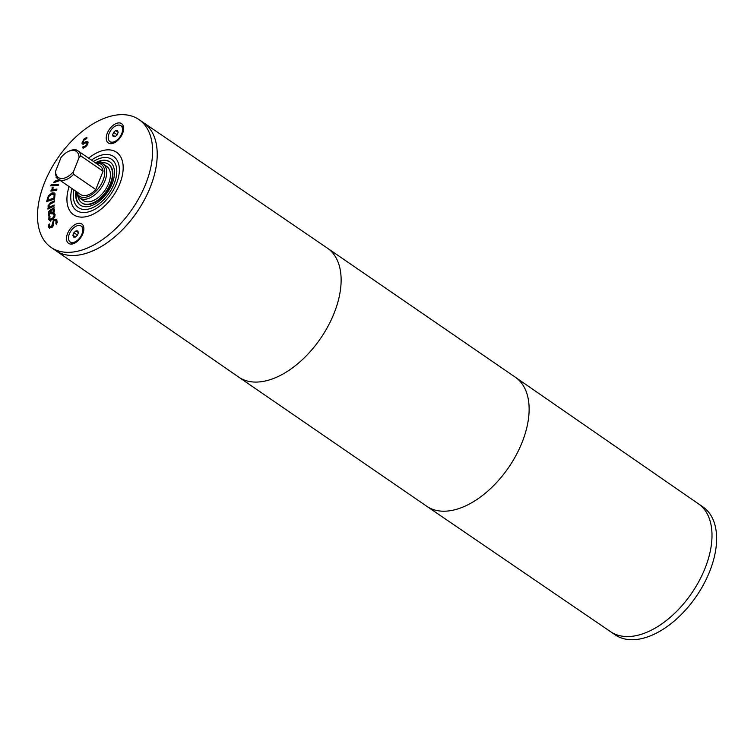 <?xml version="1.0" encoding="UTF-8"?>
<svg xmlns="http://www.w3.org/2000/svg" width="754" height="754" viewBox="0 0 754 754"><rect width="100%" height="100%" fill="white"/><g stroke="black" fill="none" stroke-linecap="round" stroke-linejoin="round"><path stroke-width="1.13" d="M55.551 171.328L55.598 174.193A17.238 10.028 -55.5 0 0 58.482 179.282L80.669 194.532A17.238 10.028 -55.5 0 0 95.805 189.565L73.619 174.325L73.572 171.46A15.862 9.227 124.5 0 1 61.743 178.519A15.862 9.227 124.5 0 1 55.551 171.328L61.055 157.426A15.862 9.227 124.5 0 1 68.152 151.573A15.862 9.227 124.5 0 1 79.076 157.558L80.885 155.965A17.238 10.028 -55.5 0 0 78.001 150.866A17.238 10.028 -55.5 0 0 69.151 151.083L68.152 151.573M73.572 171.46L79.076 157.558M95.805 189.565L103.072 171.205A17.238 10.028 -55.5 0 0 100.188 166.106L78.001 150.866M80.885 155.965L103.072 171.205M58.482 179.282A17.238 10.028 -55.5 0 0 73.619 174.325M709.75 571.268A77.568 45.117 -55.5 0 0 702.982 506.952L698.393 503.795A77.568 45.117 -55.5 0 1 705.131 568.092A77.568 45.117 -55.5 0 1 610.561 631.682L615.151 634.83A77.568 45.117 -55.5 0 0 709.75 571.268M112.629 134.872L113.637 132.346L115.664 130.555L117.53 130.574L118.142 132.374L117.134 134.909L115.108 136.691L113.241 136.681L112.629 134.872L115.183 136.625M113.637 132.346L117.19 134.778M115.664 130.555L118.086 132.223M121.696 133.675A9.651 5.617 -55.5 0 0 120.847 125.673A9.651 5.617 -55.5 0 0 110.753 130.442A9.651 5.617 -55.5 0 0 109.924 141.582A9.651 5.617 -55.5 0 0 121.696 133.675M123.383 126.436A11.725 6.814 -55.5 0 0 122.289 126.653M111.356 142.572A11.725 6.814 -55.5 0 0 111.545 143.675M122.582 133.364A11.725 6.814 124.5 0 1 108.284 142.968A11.725 6.814 124.5 0 1 109.302 129.452A11.725 6.814 124.5 0 1 121.564 123.647A11.725 6.814 124.5 0 1 122.582 133.364M72.893 235.248L73.892 232.713L75.928 230.931L77.794 230.941L78.397 232.75L77.398 235.286L75.362 237.067L73.496 237.048L72.893 235.248L75.438 237.001M75.928 230.931L78.35 232.6M73.892 232.713L77.445 235.154M81.95 234.042A9.651 5.617 -55.5 0 0 81.112 226.04A9.651 5.617 -55.5 0 0 71.017 230.818A9.651 5.617 -55.5 0 0 70.179 241.959A9.651 5.617 -55.5 0 0 81.95 234.042M71.809 244.042A11.725 6.814 124.5 0 1 71.611 242.939M82.544 227.029A11.725 6.814 124.5 0 1 83.647 226.813M82.846 233.74A11.725 6.814 124.5 0 1 68.548 243.344A11.725 6.814 124.5 0 1 69.566 229.819A11.725 6.814 124.5 0 1 81.818 224.013A11.725 6.814 124.5 0 1 82.846 233.74M57.709 178.651L56.088 177.407L56.371 176.766M56.088 177.407L56.701 177.379M60.169 180.442L53.713 182.732L54.307 181.394L58.991 179.641M57.549 178.491L56.55 177.727M54.307 181.394L59.67 180.121M54.42 182.487L54.769 181.714M53.119 184.428L58.623 184.221L58.162 185.456L52.657 185.663L53.119 184.428L58.492 184.56M53.251 185.644L53.581 184.739M48.68 207.633L47.954 206.012L50.405 202.769L54.382 200.828L54.316 201.959L49.434 204.56L48.916 205.833L49.547 207.209L54.128 204.965L54.062 206.096L47.936 209.094L48.002 207.963L49.142 207.944L48.416 206.332L50.867 203.09L54.354 201.384M48.002 207.963L49.142 207.944M48.426 208.849L48.463 208.283M49.547 207.209L54.099 205.522M50.961 210.734L51.357 212.421L52.544 212.666L53.515 210.8L52.657 209.631L50.961 210.734M51.357 212.421L53.006 212.977L53.977 211.111L53.119 209.951M51.819 212.741L53.006 212.977L51.819 212.741M53.166 209.97L52.657 209.631M54.099 209.489L53.515 209.075L54.495 210.555L54.062 212.242L52.705 213.693L50.82 213.721L49.943 211.384L49.048 212.411L49.5 215.239L48.444 215.917L48.322 212.044L49.896 210.319L54.081 207.614L53.515 209.075L54.561 209.81M48.906 216.238L48.784 212.364L54.128 208.198M50.141 211.261L51.084 213.976M50.179 226.888L51.969 227.077L53.977 220.234L56.465 219.367M55.862 219.273L56.842 219.989L57.181 222.694L55.909 223.91L55.994 220.894L54.071 220.668L53.251 222.59L53.214 225.814L52.017 227.557L48.859 227.463L48.501 225.06L49.726 223.9L49.717 226.568L51.508 226.756L53.515 219.914L56.258 219.188M50.358 227.199L49.717 226.568M48.501 225.06L49.566 224.805M49.679 228.339L48.972 225.38M56.343 224.164L56.456 221.205L55.749 220.479M56.456 221.205L55.994 220.592M50.084 220.771L48.822 219.537L48.897 217.52L50.028 216.624L49.707 218.858L52.356 218.679L54.213 215.276L53.1 214.183L54.231 213.288L55.089 214.56L54.769 217.058L52.591 219.65L49.453 220.573M53.638 214.438L54.637 213.646M50.169 219.169L52.818 218.99L54.684 215.597L53.572 214.56M53.11 214.24L53.902 214.654M50.32 219.537L49.707 218.858M48.897 217.52L49.783 217.501M50.546 221.092L49.283 219.857L49.359 217.84M47.785 200.017L53.911 198.142L54.109 194.72L51.837 194.174L48.963 196.398L47.785 200.017L54.373 198.462L54.571 195.041L53.902 194.391M54.156 194.523L54.571 195.041M47.172 201.384L48.831 196.125L52.573 193.175L54.665 193.194M48.369 195.804L52.111 192.854L54.448 193.015L55.051 193.778L54.571 199.122L46.616 201.554L48.369 195.804L48.831 196.125M52.092 189.763L52.101 187.237L53.1 187.096L52.903 189.65L56.946 189.084L56.569 190.319L50.857 191.111L51.244 189.885L52.554 190.083L52.931 187.501M51.244 189.885L52.554 190.083M51.451 191.035L51.706 190.206M52.903 189.65L56.823 189.49M51.272 184.41L52.233 184.372L51.715 185.776L50.754 185.814L51.272 184.41L52.111 184.711M51.338 185.786L51.734 184.721M72.78 149.895L76.201 149.792M70.942 150.348L75.975 149.622L76.569 150.15M82.968 142.214L84.297 142.525L86.031 141.601L88.077 142.186L87.747 144.344L85.833 146.691L83.072 148.218L82.77 146.983L86.013 146.219L87.473 143.552L86.738 142.77L87.012 143.232L85.749 142.892L82.742 144.127L81.894 143.203L84.043 138.934L86.54 137.501L86.833 138.679L84.335 139.726L82.968 142.214L83.515 142.76M83.44 142.534L84.759 142.845L87.841 141.639M87.634 141.441L88.077 142.186M83.204 144.448L82.356 143.524L84.514 139.254L87.002 137.822M82.742 144.127L82.356 143.524M82.846 146.926L85.541 145.899L87.012 143.232L87.473 143.552L86.21 143.213M82.77 146.983L83.308 147.237M83.43 148.095L83.232 147.303M145.739 183.872A77.568 45.117 -55.5 0 0 138.972 119.556A77.568 45.117 -55.5 0 0 57.86 157.944A77.568 45.117 -55.5 0 0 51.14 247.435A77.568 45.117 -55.5 0 0 145.739 183.872M74.081 215.078L73.59 214.739A37.907 22.054 -55.5 0 1 69.104 186.587A37.926 22.054 -55.5 0 0 73.581 214.749A37.926 22.054 -55.5 0 0 119.829 183.674A37.926 22.054 -55.5 0 0 116.521 152.233A37.926 22.054 -55.5 0 0 88.614 158.161M73.59 214.739A37.907 22.054 -55.5 0 0 119.82 183.674A37.907 22.054 -55.5 0 0 116.512 152.242A37.907 22.054 -55.5 0 0 88.623 158.17M71.941 188.528A32.752 19.048 -55.5 0 0 76.512 210.489A32.752 19.048 -55.5 0 0 116.455 183.656A32.752 19.048 -55.5 0 0 113.6 156.493A32.752 19.048 -55.5 0 0 91.46 160.112M73.93 189.895A29.302 17.05 -55.5 0 0 78.463 207.652A29.302 17.05 -55.5 0 0 114.203 183.637A29.302 17.05 -55.5 0 0 111.649 159.339A29.302 17.05 -55.5 0 0 93.449 161.479M75.834 191.205A26.201 15.24 -55.5 0 0 80.216 205.088A26.201 15.24 -55.5 0 0 112.176 183.618A26.201 15.24 -55.5 0 0 109.886 161.893A26.201 15.24 -55.5 0 0 95.353 162.789M110.112 162.063A26.201 15.24 -55.5 0 0 96.361 162.817M76.22 192.138A26.201 15.24 -55.5 0 0 80.452 205.248M82.016 202.977A23.44 13.638 -55.5 0 0 82.243 203.137A23.44 13.638 -55.5 0 0 110.829 183.929A23.44 13.638 -55.5 0 0 108.793 164.485A23.44 13.638 -55.5 0 0 108.557 164.334M77.935 196.351A23.44 13.638 -55.5 0 0 81.781 202.817A23.44 13.638 -55.5 0 0 110.367 183.608A23.44 13.638 -55.5 0 0 108.322 164.174A23.44 13.638 -55.5 0 0 100.904 162.902M76.116 191.393A20.688 12.036 -55.5 0 0 79.641 198L83.345 200.545A20.688 12.036 -55.5 0 0 108.567 183.59A20.688 12.036 -55.5 0 0 106.766 166.445L103.062 163.901A20.688 12.036 -55.5 0 0 95.635 162.977M79.641 198A20.688 12.036 -55.5 0 0 104.872 181.054A20.688 12.036 -55.5 0 0 103.062 163.901M76.503 191.667A19.302 11.235 -55.5 0 0 88.586 196.36A19.302 11.235 -55.5 0 0 103.044 180.413A19.302 11.235 -55.5 0 0 96.022 163.25M150.348 187.039A77.568 45.117 -55.5 0 0 143.58 122.723A77.568 45.117 124.5 0 1 136.87 212.213A77.568 45.117 124.5 0 1 55.758 250.601A77.568 45.117 -55.5 0 0 150.348 187.039M143.562 122.704L327.293 248.075A78.256 45.523 124.5 0 1 327.368 248.113L515.368 377.245A78.256 45.523 124.5 0 1 515.434 377.292L698.43 503.823A77.568 45.117 124.5 0 1 691.635 593.257A77.568 45.117 124.5 0 1 610.589 631.701L426.821 506.311A78.256 45.523 124.5 0 1 426.755 506.264L238.745 377.132A78.256 45.523 124.5 0 1 238.679 377.085L55.73 250.582M54.213 215.276L54.684 215.597M84.043 138.934L84.514 139.254M85.541 145.899L86.013 146.219M327.368 248.113A78.256 45.523 124.5 0 1 320.582 338.395A78.256 45.523 124.5 0 1 238.745 377.132M515.434 377.292A78.256 45.523 124.5 0 1 508.582 467.527A78.256 45.523 124.5 0 1 426.821 506.311M123.581 127.539L120.847 125.673M112.648 143.458L109.924 141.582M70.179 241.959L72.902 243.825M81.112 226.04L83.835 227.915M117.002 152.581L116.512 152.242M108.793 164.485L108.322 164.174M143.58 122.723L138.972 119.556M55.749 250.601L51.14 247.435"/></g></svg>
